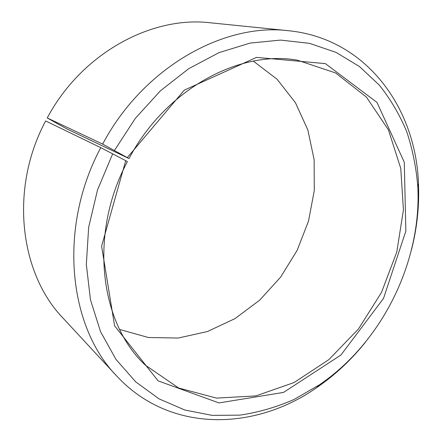 <?xml version="1.0" encoding="UTF-8"?>
<svg xmlns="http://www.w3.org/2000/svg" width="442" height="442" viewBox="0 0 442 442"><rect width="100%" height="100%" fill="white"/><g stroke="black" fill="none" stroke-linecap="round" stroke-linejoin="round"><path stroke-width="0.66" d="M47.244 117.953L102.654 144.092L129.009 158.562L66.908 128.942L47.244 117.953C81.599 53.278 151.656 15.647 210.386 22.796L288.703 30.736C366.965 38.669 415.9 108.566 418.458 183.325C419.447 205.596 417.11 227.801 411.452 249.929M129.009 158.562C165.634 89.151 239.509 49.808 297.333 60.162L335.577 72.947L366.457 97.091L388.419 129.849L400.761 168.38L403.424 209.95L396.772 252.062L381.49 292.433L358.473 328.953L328.859 359.628L294.074 382.545L255.89 395.899L216.508 398.109L178.64 388.004L145.396 365.18C100.008 323.472 88.477 234.332 127.39 161.612L125.721 160.667L101.605 246.177L114.588 325.776L158.114 380.877L218.983 402.922L283.549 392.408L340.953 355.009L383.512 298.433L405.855 231.094L404.281 162.225L376.982 102.406L325.395 63.62L256.515 57.383L184.297 90.14L127.384 157.534M253.332 61.123L277.057 79.228L295.411 102.649L307.847 129.948L314.135 159.7L314.284 190.541L308.494 221.177L297.118 250.404L280.642 277.09L259.675 300.168L234.967 318.627L207.431 331.533L178.148 338.053L148.401 337.511L119.655 329.472M365.611 341.953C351.357 359.799 335.042 375.043 316.665 387.667C255.454 430.657 170.187 433.707 116.705 376.015L63.195 318.284C19.835 273.659 9.205 188.927 45.648 120.959L100.765 147.65L125.721 160.667M102.654 144.092C143.302 67.339 223.923 22.625 288.703 30.736M116.705 376.015C68.665 326.969 57.626 228.326 100.765 147.65M114.517 150.379L135.28 118.423L160.407 90.825L188.756 68.648L219.066 52.615L250.078 43.089L280.582 40.089L309.527 43.355L336.042 52.383L359.44 66.521L379.225 85.019C390.568 99.218 399.767 114.865 406.828 131.959C412.651 149.645 416.32 168.01 417.828 187.06C421.607 262.471 381.739 342.506 319.268 384.916L294.107 399.452C276.499 407.17 258.415 412.403 239.862 415.137L212.077 415.369L184.872 410.032L159.142 398.922L135.854 381.987L116.003 359.434L100.572 331.749L90.45 299.709L86.334 264.421L88.665 227.271L97.549 189.839L112.704 153.794M417.828 187.06L418.458 183.325M319.268 384.916L316.665 387.667"/></g></svg>

